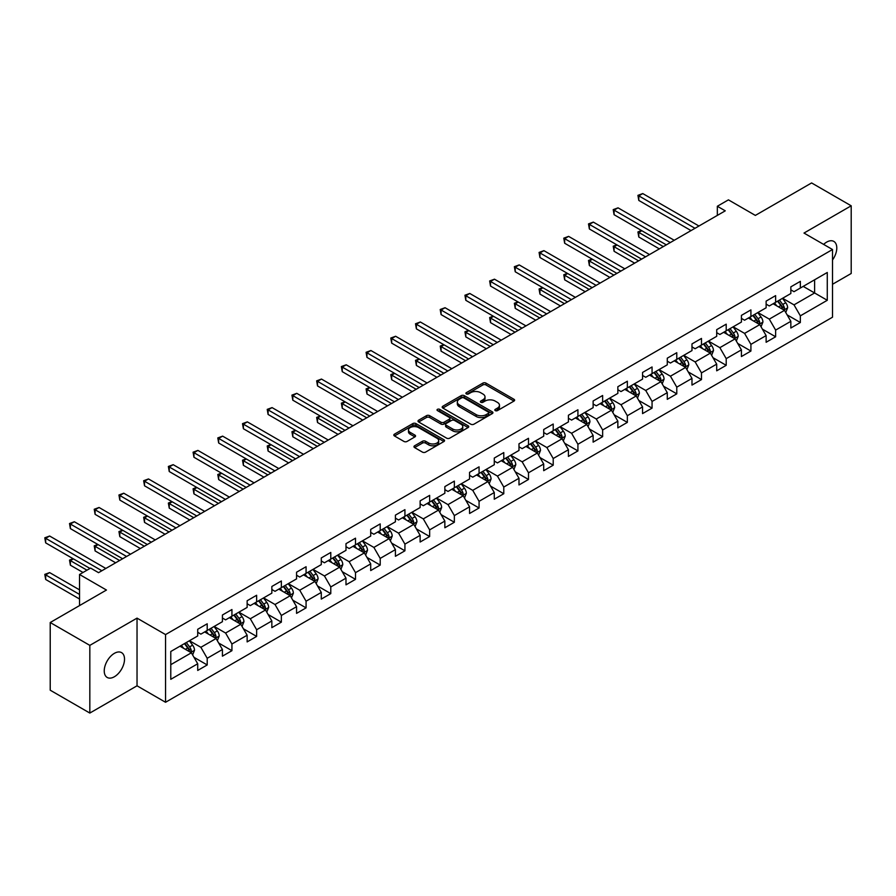 <?xml version="1.0" encoding="UTF-8"?>
<svg xmlns="http://www.w3.org/2000/svg" width="896" height="896" viewBox="0 0 896 896"><rect width="100%" height="100%" fill="white"/><g stroke="black" fill="none" stroke-linecap="round" stroke-linejoin="round"><path stroke-width="1.34" d="M495.275 410.614A1.534 0.885 0 0 0 497.448 410.614L513.968 401.083A2.195 1.266 0 0 0 514.618 400.176A2.195 1.266 0 0 0 513.968 399.28L485.979 383.118A2.195 1.266 0 0 0 482.866 383.118L466.346 392.661A1.534 0.885 0 0 0 465.898 393.288A1.534 0.885 0 0 0 466.346 393.915A1.534 0.885 0 0 0 468.518 393.915L470.658 392.683A7.034 4.066 0 0 1 480.614 392.683L482.944 394.027A7.034 4.066 0 0 1 485.005 396.906A7.034 4.066 0 0 1 482.944 399.773L480.805 401.016A1.534 0.885 0 0 0 480.357 401.643A1.534 0.885 0 0 0 480.805 402.27A1.534 0.885 0 0 0 482.989 402.27L485.128 401.038A7.034 4.066 0 0 1 495.074 401.038L497.403 402.382A7.034 4.066 0 0 1 499.464 405.25A7.034 4.066 0 0 1 497.403 408.128L495.275 409.36A1.534 0.885 0 0 0 494.816 409.987A1.534 0.885 0 0 0 495.275 410.614L495.275 409.36M114.374 676.749A14.336 8.277 120 0 0 123.749 664.115A14.336 8.277 120 0 0 121.554 652.624A14.336 8.277 120 0 0 114.374 653.341A14.336 8.277 120 0 0 105.011 665.974A14.336 8.277 120 0 0 107.206 677.466A14.336 8.277 120 0 0 114.374 676.749M832.507 259.986A14.336 8.277 120 0 0 833.818 241.405A14.336 8.277 120 0 0 826.65 242.11A14.336 8.277 120 0 0 823.626 244.395M414.602 445.782A2.195 1.266 0 0 0 413.963 446.69A2.195 1.266 0 0 0 414.602 447.586L422.453 452.122A2.195 1.266 0 0 0 425.566 452.122L443.912 441.526A2.195 1.266 0 0 0 444.562 440.63A2.195 1.266 0 0 0 443.912 439.723L415.923 423.573A2.195 1.266 0 0 0 412.821 423.573L394.464 434.157A2.195 1.266 0 0 0 393.826 435.064A2.195 1.266 0 0 0 394.464 435.96L403.95 441.437A2.195 1.266 0 0 0 407.064 441.437L414.915 436.901A2.195 1.266 0 0 0 415.554 436.005A2.195 1.266 0 0 0 414.915 435.109L410.211 432.387A5.88 3.394 0 0 1 408.486 429.99A5.88 3.394 0 0 1 412.115 426.854A5.88 3.394 0 0 1 418.533 427.582L436.957 438.222A5.88 3.394 0 0 1 438.682 440.63A5.88 3.394 0 0 1 435.053 443.766A5.88 3.394 0 0 1 428.635 443.027L425.566 441.258A2.195 1.266 0 0 0 422.453 441.258L414.602 445.782L414.602 447.586L422.453 443.083L422.453 441.258M832.507 284.278L851.2 273.482L851.2 205.8L811.597 182.941L755.35 215.41L728.426 199.853L717.338 206.259L725.256 210.829L98.538 572.667L90.619 568.086L79.531 574.493L79.531 605.595M89.824 645.378L89.824 713.059L137.032 685.81L137.032 618.128L89.824 645.378L50.221 622.518L106.456 590.038L79.531 574.493M137.032 618.128L165.547 634.581L832.507 249.525L832.507 317.206L165.547 702.274L165.547 634.581M851.2 205.8L803.992 233.061L832.507 249.525M470.814 424.2A2.195 1.266 0 0 0 473.928 424.2L492.274 413.605A2.195 1.266 0 0 0 492.923 412.709A2.195 1.266 0 0 0 492.274 411.802L464.285 395.651A2.195 1.266 0 0 0 461.171 395.651L442.826 406.235A2.195 1.266 0 0 0 442.187 407.142A2.195 1.266 0 0 0 442.826 408.038L470.814 424.2M438.077 410.95A1.534 0.885 0 0 1 439.645 411.163L439.645 409.338L468.093 425.768A2.195 1.266 0 0 1 468.742 426.664A2.195 1.266 0 0 1 468.093 427.56L449.747 438.155A2.195 1.266 0 0 1 446.634 438.155L418.645 421.994L426.496 417.491L426.496 415.666L418.645 420.202A2.195 1.266 0 0 0 418.006 421.098A2.195 1.266 0 0 0 418.645 421.994L418.645 420.202M426.496 417.491A2.195 1.266 0 0 1 429.61 417.491L429.61 415.666A2.195 1.266 0 0 0 426.496 415.666M429.61 415.666L440.966 422.218A2.195 1.266 0 0 0 444.069 422.218L449.277 419.216A2.195 1.266 0 0 0 449.926 418.32A2.195 1.266 0 0 0 449.277 417.413L437.461 410.592A1.534 0.885 0 0 1 437.013 409.965A1.534 0.885 0 0 1 437.965 409.147A1.534 0.885 0 0 1 439.645 409.338M89.824 713.059L50.221 690.2L50.221 622.518M193.984 657.317L207.211 664.955L207.211 658.28L222.421 649.499L222.421 656.174L231.93 650.686L231.93 644.011L247.139 635.23L247.139 641.906L256.637 636.418L256.637 629.742L271.846 620.962L271.846 627.637L281.355 622.149L281.355 615.474L296.565 606.693L296.565 613.368L306.074 607.88L306.074 601.205L321.283 592.424L321.283 599.099L330.781 593.611L330.781 586.936L345.99 578.155L345.99 584.83L355.499 579.342L355.499 572.667L370.709 563.886L370.709 570.562L380.206 565.074L380.206 558.398L395.416 549.618L395.416 556.293L404.925 550.805L404.925 544.13L420.134 535.349L420.134 542.024L429.643 536.536L429.643 529.861L444.853 521.08L444.853 527.755L454.35 522.267L454.35 515.592L469.56 506.811L469.56 513.486L479.069 507.998L479.069 501.323L494.278 492.542L494.278 499.218L503.776 493.73L503.776 487.054L518.986 478.274L518.986 484.949L528.494 479.461L528.494 472.786L543.704 464.005L543.704 470.68L553.213 465.192L553.213 458.517L568.411 449.736L568.411 456.411L577.92 450.923L577.92 444.248L593.13 435.467L593.13 442.142L602.638 436.654L602.638 429.979L617.848 421.198L617.848 427.874L627.346 422.386L627.346 415.71L642.555 406.93L642.555 413.605L652.064 408.117L652.064 401.442L667.274 392.661L667.274 399.336L676.782 393.848L676.782 387.173L691.981 378.392L691.981 385.078L701.49 379.59L701.49 372.904L716.699 364.123L716.699 370.81L726.208 365.322L726.208 358.635L741.418 349.854L741.418 356.541L750.915 351.053L750.915 344.366L766.125 335.586L766.125 342.272L775.634 336.784L775.634 330.098L790.843 321.317L790.843 328.003L800.352 322.515L800.352 315.84L827.277 300.283L827.277 272.485L814.61 279.798L814.61 292.97L827.277 300.283M207.211 664.955L197.714 670.443L197.714 663.768L170.778 679.314L170.778 651.504L197.714 635.958L197.714 629.283L207.211 623.795L207.211 630.47L222.421 621.69L222.421 615.014L231.93 609.526L231.93 616.202L247.139 607.421L247.139 600.746L256.637 595.258L256.637 601.933L271.846 593.152L271.846 586.477L281.355 580.989L281.355 587.664L296.565 578.883L296.565 572.208L306.074 566.72L306.074 573.395L321.283 564.614L321.283 557.939L330.781 552.451L330.781 559.126L345.99 550.346L345.99 543.67L355.499 538.182L355.499 544.858L370.709 536.077L370.709 529.402L380.206 523.914L380.206 530.589L395.416 521.808L395.416 515.133L404.925 509.645L404.925 516.32L420.134 507.539L420.134 500.864L429.643 495.376L429.643 502.051L444.853 493.27L444.853 486.595L454.35 481.107L454.35 487.782L469.56 479.002L469.56 472.326L479.069 466.838L479.069 473.514L494.278 464.733L494.278 458.058L503.776 452.57L503.776 459.245L518.986 450.464L518.986 443.789L528.494 438.301L528.494 444.976L543.704 436.206L543.704 429.52L553.213 424.032L553.213 430.718L568.411 421.938L568.411 415.251L577.92 409.763L577.92 416.45L593.13 407.669L593.13 400.982L602.638 395.494L602.638 402.181L617.848 393.4L617.848 386.714L627.346 381.226L627.346 387.912L642.555 379.131L642.555 372.445L652.064 366.968L652.064 373.643L667.274 364.862L667.274 358.187L676.782 352.699L676.782 359.374L691.981 350.594L691.981 343.918L701.49 338.43L701.49 345.106L716.699 336.325L716.699 329.65L726.208 324.162L726.208 330.837L741.418 322.056L741.418 315.381L750.915 309.893L750.915 316.568L766.125 307.787L766.125 301.112L775.634 295.624L775.634 302.299L790.843 293.518L790.843 286.843L800.352 281.355L800.352 288.03L827.277 272.485M204.68 631.938L216.082 638.523L200.872 647.304L189.47 640.718M197.714 632.296L200.872 634.133L207.211 630.47M200.872 647.304L207.211 658.28M216.082 638.523L222.421 649.499M229.398 617.669L240.8 624.254L225.59 633.035L214.189 626.45M222.421 618.027L225.59 619.864L231.93 616.202M225.59 633.035L231.93 644.011M240.8 624.254L247.139 635.23M254.106 603.4L265.518 609.986L250.309 618.766L238.896 612.181M247.139 603.758L250.309 605.595L256.637 601.933M250.309 618.766L256.637 629.742M265.518 609.986L271.846 620.962M278.824 589.131L290.226 595.717L275.016 604.498L263.614 597.912M271.846 589.49L275.016 591.326L281.355 587.664M275.016 604.498L281.355 615.474M290.226 595.717L296.565 606.693M303.531 574.862L314.944 581.448L299.734 590.229L288.322 583.643M296.565 575.232L299.734 577.058L306.074 573.395M299.734 590.229L306.074 601.205M314.944 581.448L321.283 592.424M328.25 560.594L339.651 567.179L324.442 575.96L313.04 569.374M321.283 560.963L324.442 562.789L330.781 559.126M324.442 575.96L330.781 586.936M339.651 567.179L345.99 578.155M352.957 546.325L364.37 552.91L349.16 561.691L337.758 555.106M345.99 546.694L349.16 548.52L355.499 544.858M349.16 561.691L355.499 572.667M364.37 552.91L370.709 563.886M377.675 532.056L389.088 538.642L373.878 547.422L362.466 540.837M370.709 532.426L373.878 534.251L380.206 530.589M373.878 547.422L380.206 558.398M389.088 538.642L395.416 549.618M402.394 517.787L413.795 524.373L398.586 533.154L387.184 526.568M395.416 518.157L398.586 519.982L404.925 516.32M398.586 533.154L404.925 544.13M413.795 524.373L420.134 535.349M427.101 503.518L438.514 510.104L423.304 518.885L411.891 512.299M420.134 503.888L423.304 505.714L429.643 502.051M423.304 518.885L429.643 529.861M438.514 510.104L444.853 521.08M451.819 489.25L463.221 495.835L448.011 504.616L436.61 498.03M444.853 489.619L448.011 491.445L454.35 487.782M448.011 504.616L454.35 515.592M463.221 495.835L469.56 506.811M476.526 474.981L487.939 481.566L472.73 490.347L461.328 483.762M469.56 475.35L472.73 477.176L479.069 473.514M472.73 490.347L479.069 501.323M487.939 481.566L494.278 492.542M501.245 460.712L512.658 467.298L497.448 476.078L486.035 469.493M494.278 461.082L497.448 462.907L503.776 459.245M497.448 476.078L503.776 487.054M512.658 467.298L518.986 478.274M525.963 446.443L537.365 453.029L522.155 461.81L510.754 455.224M518.986 446.813L522.155 448.638L528.494 444.976M522.155 461.81L528.494 472.786M537.365 453.029L543.704 464.005M550.67 432.174L562.083 438.76L546.874 447.541L535.461 440.955M543.704 432.544L546.874 434.37L553.213 430.718M546.874 447.541L553.213 458.517M562.083 438.76L568.411 449.736M575.389 417.906L586.79 424.491L571.581 433.272L560.179 426.686M568.411 418.275L571.581 420.101L577.92 416.45M571.581 433.272L577.92 444.248M586.79 424.491L593.13 435.467M600.096 403.637L611.509 410.222L596.299 419.003L584.898 412.418M593.13 404.006L596.299 405.832L602.638 402.181M596.299 419.003L602.638 429.979M611.509 410.222L617.848 421.198M624.814 389.368L636.216 395.954L621.018 404.734L609.605 398.149M617.848 389.738L621.018 391.563L627.346 387.912M621.018 404.734L627.346 415.71M636.216 395.954L642.555 406.93M649.533 375.099L660.934 381.685L645.725 390.466L634.323 383.88M642.555 375.469L645.725 377.294L652.064 373.643M645.725 390.466L652.064 401.442M660.934 381.685L667.274 392.661M674.24 360.83L685.653 367.416L670.443 376.197L659.03 369.611M667.274 361.2L670.443 363.026L676.782 359.374M670.443 376.197L676.782 387.173M685.653 367.416L691.981 378.392M698.958 346.562L710.36 353.147L695.15 361.928L683.749 355.342M691.981 346.931L695.15 348.757L701.49 345.106M695.15 361.928L701.49 372.904M710.36 353.147L716.699 364.123M723.666 332.293L735.078 338.878L719.869 347.659L708.456 341.074M716.699 332.662L719.869 334.488L726.208 330.837M719.869 347.659L726.208 358.635M735.078 338.878L741.418 349.854M748.384 318.024L759.786 324.61L744.587 333.39L733.174 326.805M741.418 318.394L744.587 320.219L750.915 316.568M744.587 333.39L750.915 344.366M759.786 324.61L766.125 335.586M773.102 303.766L784.504 310.352L769.294 319.122L757.893 312.536M766.125 304.125L769.294 305.962L775.634 302.299M769.294 319.122L775.634 330.098M784.504 310.352L790.843 321.317M803.197 286.384L814.61 292.97L794.013 304.864L782.6 298.278M790.843 289.856L794.013 291.693L800.352 288.03M794.013 304.864L800.352 315.84M137.032 685.81L165.547 702.274M717.338 206.259L717.338 215.41M170.778 664.675L191.374 652.792L179.962 646.206M191.374 652.792L197.714 663.768M787.114 314.877L800.352 322.515M762.406 329.146L775.634 336.784M737.688 343.414L750.915 351.053M712.981 357.683L726.208 365.322M688.262 371.952L701.49 379.59M663.544 386.221L676.782 393.848M638.837 400.49L652.064 408.117M614.118 414.758L627.346 422.386M589.411 429.016L602.638 436.654M564.693 443.285L577.92 450.923M539.974 457.554L553.213 465.192M515.267 471.822L528.494 479.461M490.549 486.091L503.776 493.73M465.842 500.36L479.069 507.998M441.123 514.629L454.35 522.267M416.416 528.898L429.643 536.536M391.698 543.166L404.925 550.805M366.979 557.435L380.206 565.074M342.272 571.704L355.499 579.342M317.554 585.973L330.781 593.611M292.846 600.242L306.074 607.88M268.128 614.51L281.355 622.149M243.41 628.779L256.637 636.418M218.702 643.048L231.93 650.686M495.88 410.838L497.403 409.954A7.034 4.066 0 0 0 499.464 407.086L499.464 405.25M485.005 396.906L485.005 398.731A7.034 4.066 0 0 1 482.944 401.61L481.421 402.483M513.968 399.28L513.968 401.083L485.979 384.955A2.195 1.266 0 0 0 482.866 384.955L466.962 394.139M492.251 413.616L464.285 397.477A2.195 1.266 0 0 0 461.171 397.477L442.859 408.05M488.387 413.336A1.534 0.885 0 0 0 488.835 412.709A1.534 0.885 0 0 0 488.387 412.082L463.814 397.891A1.534 0.885 0 0 0 461.642 397.891L459.39 399.19A7.034 4.066 0 0 0 457.33 402.069A7.034 4.066 0 0 0 459.39 404.936L476.179 414.635A7.034 4.066 0 0 0 486.136 414.635L488.387 413.336L488.387 415.162A1.534 0.885 0 0 0 488.835 414.534L488.835 412.709M457.33 402.069L457.33 403.894A7.034 4.066 0 0 0 459.39 406.773L459.39 404.936M488.387 415.162L486.136 416.461A7.034 4.066 0 0 1 476.179 416.461L459.39 406.773M429.61 417.491L440.966 424.054A2.195 1.266 0 0 0 444.069 424.054L449.277 421.042A2.195 1.266 0 0 0 449.926 420.146L449.926 418.32M439.645 411.163L468.07 427.582M452.738 429.027A5.88 3.394 0 0 0 459.155 429.755A5.88 3.394 0 0 0 462.784 426.619A5.88 3.394 0 0 0 461.059 424.222L454.563 420.47A2.195 1.266 0 0 0 451.461 420.47L446.253 423.483A2.195 1.266 0 0 0 445.603 424.379A2.195 1.266 0 0 0 446.253 425.275L452.738 429.027L452.738 430.853A5.88 3.394 0 0 0 459.155 431.592A5.88 3.394 0 0 0 462.784 428.445L462.784 426.619M445.603 424.379L445.603 426.205A2.195 1.266 0 0 0 446.253 427.101L446.253 425.275M452.738 430.853L446.253 427.101M438.682 440.63L438.682 442.456A5.88 3.394 0 0 1 435.053 445.592A5.88 3.394 0 0 1 428.635 444.853L425.566 443.083A2.195 1.266 0 0 0 422.453 443.083M408.486 429.99L408.486 431.816A5.88 3.394 0 0 0 410.211 434.213L410.211 432.387M414.915 435.109L414.915 436.901L410.211 434.213M443.89 441.538L415.923 425.398A2.195 1.266 0 0 0 412.821 425.398L394.498 435.971M785.758 312.514L787.64 307.765A5.936 3.427 -120 0 0 785.747 302.714L782.477 298.346M776.776 305.883L774.558 302.915M641.816 230.709L638.803 232.445L638.803 237.014L659.355 248.886M783.586 309.814L784.437 308.022A5.936 3.427 -120 0 0 782.734 304.45L779.464 300.082M777.974 300.944L781.603 305.782A3.024 1.747 60 0 1 782.152 306.701L784.437 308.022M777.56 301.179L780.83 305.547A5.936 3.427 60 0 1 782.533 309.12M638.803 237.014L637.93 231.941L663.309 246.59M637.93 231.941L641.469 230.507M694.994 228.301L638.803 195.866L642.768 193.57L698.958 226.016M691.04 230.586L638.803 200.435L638.803 195.866L637.93 195.362L642.768 193.57M638.803 200.435L637.93 195.362M761.04 326.782L762.922 322.034A5.936 3.427 -120 0 0 761.029 316.982L757.758 312.614M752.058 320.152L749.84 317.184M617.098 244.978L614.085 246.714L614.085 251.283L634.637 263.155M758.867 324.083L759.718 322.291A5.936 3.427 -120 0 0 758.027 318.718L754.757 314.35M753.267 315.213L756.896 320.051A3.024 1.747 60 0 1 757.445 320.97L759.718 322.291M752.853 315.448L756.123 319.816A5.936 3.427 60 0 1 757.826 323.389M614.085 251.283L613.222 246.21L638.602 260.859M613.222 246.21L616.75 244.776M736.333 341.051L738.214 336.302A5.936 3.427 -120 0 0 736.322 331.251L733.051 326.883M727.35 334.421L725.122 331.453M592.39 259.246L589.378 260.982L589.378 265.552L609.918 277.424M734.16 338.352L735.011 336.56A5.936 3.427 -120 0 0 733.309 332.987L730.038 328.619M728.549 329.482L732.178 334.32A3.024 1.747 60 0 1 732.726 335.238L735.011 336.56M728.134 329.717L731.405 334.085A5.936 3.427 60 0 1 733.107 337.658M589.378 265.552L588.504 260.478L613.883 275.128M588.504 260.478L592.043 259.045M670.286 242.57L614.085 210.134L618.05 207.838L674.24 240.285M666.322 244.854L614.085 214.704L614.085 210.134L613.222 209.63L618.05 207.838M614.085 214.704L613.222 209.63M645.568 256.838L589.378 224.392L593.331 222.107L649.533 254.554M641.603 259.123L589.378 228.973L589.378 224.392L588.504 223.899L593.331 222.107M589.378 228.973L588.504 223.899M711.614 355.32L713.496 350.571A5.936 3.427 -120 0 0 711.603 345.52L708.333 341.152M702.632 348.69L700.414 345.722M567.672 273.515L564.659 275.251L564.659 279.821L585.211 291.693M709.442 352.621L710.293 350.829A5.936 3.427 -120 0 0 708.59 347.256L705.32 342.888M703.842 343.75L707.459 348.589A3.024 1.747 60 0 1 708.019 349.507L710.293 350.829M703.427 343.986L706.698 348.354A5.936 3.427 60 0 1 708.389 351.926M564.659 279.821L563.786 274.747L589.165 289.397M563.786 274.747L567.325 273.314M686.896 369.589L688.789 364.84A5.936 3.427 -120 0 0 686.885 359.789L683.626 355.421M677.925 362.958L675.696 359.99M542.954 287.784L539.952 289.52L539.952 294.09L560.493 305.962M684.734 366.89L685.574 365.098A5.936 3.427 -120 0 0 683.883 361.525L680.613 357.157M679.123 358.019L682.752 362.858A3.024 1.747 60 0 1 683.301 363.776L685.574 365.098M678.709 358.254L681.979 362.622A5.936 3.427 60 0 1 683.682 366.195M539.952 294.09L539.078 289.016L564.458 303.666M539.078 289.016L542.606 287.582M662.189 383.858L664.07 379.109A5.936 3.427 -120 0 0 662.178 374.058L658.907 369.69M653.206 377.227L650.989 374.259M518.246 302.053L515.234 303.789L515.234 308.358L535.786 320.219M660.016 381.158L660.867 379.366A5.936 3.427 -120 0 0 659.165 375.794L655.894 371.426M654.405 372.288L658.034 377.126A3.024 1.747 60 0 1 658.582 378.045L660.867 379.366M653.99 372.523L657.261 376.891A5.936 3.427 60 0 1 658.963 380.464M515.234 308.358L514.36 303.285L539.739 317.934M514.36 303.285L517.899 301.851M620.85 271.107L564.659 238.661L568.624 236.376L624.814 268.822M616.896 273.392L564.659 243.242L564.659 238.661L563.786 238.168L568.624 236.376M564.659 243.242L563.786 238.168M596.142 285.376L539.952 252.93L543.906 250.645L600.096 283.091M592.178 287.661L539.952 257.51L539.952 252.93L539.078 252.426L543.906 250.645M539.952 257.51L539.078 252.426M571.424 299.645L515.234 267.198L519.198 264.914L575.389 297.36M567.47 301.93L515.234 271.779L515.234 267.198L514.36 266.694L519.198 264.914M515.234 271.779L514.36 266.694M546.717 313.914L490.515 281.467L494.48 279.182L550.67 311.629M542.752 316.198L490.515 286.048L490.515 281.467L489.653 280.963L494.48 279.182M490.515 286.048L489.653 280.963M521.998 328.182L465.808 295.736L469.762 293.451L525.963 325.898M518.034 330.467L465.808 300.317L465.808 295.736L464.934 295.232L469.762 293.451M465.808 300.317L464.934 295.232M497.28 342.451L441.09 310.005L445.054 307.72L501.245 340.166M493.326 344.736L441.09 314.586L441.09 310.005L440.216 309.501L445.054 307.72M441.09 314.586L440.216 309.501M472.573 356.72L416.382 324.274L420.336 321.989L476.526 354.435M468.608 359.005L416.382 328.854L416.382 324.274L415.509 323.77L420.336 321.989M416.382 328.854L415.509 323.77M447.854 370.989L391.664 338.542L395.629 336.258L451.819 368.704M443.901 373.274L391.664 343.123L391.664 338.542L390.79 338.038L395.629 336.258M391.664 343.123L390.79 338.038M423.147 385.258L366.957 352.811L370.91 350.526L427.101 382.973M419.182 387.542L366.957 357.381L366.957 352.811L366.083 352.307L370.91 350.526M366.957 357.381L366.083 352.307M398.429 399.526L342.238 367.08L346.203 364.795L402.394 397.242M394.464 401.811L342.238 371.65L342.238 367.08L341.365 366.576L346.203 364.795M342.238 371.65L341.365 366.576M373.71 413.795L317.52 381.349L321.485 379.064L377.675 411.51M369.757 416.08L317.52 385.918L317.52 381.349L316.658 380.845L321.485 379.064M317.52 385.918L316.658 380.845M349.003 428.064L292.813 395.618L296.766 393.333L352.968 425.779M345.038 430.349L292.813 400.187L292.813 395.618L291.939 395.114L296.766 393.333M292.813 400.187L291.939 395.114M324.285 442.333L268.094 409.886L272.059 407.602L328.25 440.037M320.331 444.618L268.094 414.456L268.094 409.886L267.221 409.382L272.059 407.602M268.094 414.456L267.221 409.382M299.578 456.602L243.387 424.155L247.341 421.87L303.531 454.306M295.613 458.886L243.387 428.725L243.387 424.155L242.514 423.651L247.341 421.87M243.387 428.725L242.514 423.651M274.859 470.87L218.669 438.424L222.634 436.139L278.824 468.574M270.894 473.155L218.669 442.994L218.669 438.424L217.795 437.92L222.634 436.139M218.669 442.994L217.795 437.92M250.152 485.139L193.95 452.693L197.915 450.408L254.106 482.843M246.187 487.424L193.95 457.262L193.95 452.693L193.088 452.189L197.915 450.408M193.95 457.262L193.088 452.189M225.434 499.408L169.243 466.962L173.197 464.677L229.398 497.112M221.469 501.693L169.243 471.531L169.243 466.962L168.37 466.458L173.197 464.677M169.243 471.531L168.37 466.458M200.715 513.666L144.525 481.23L148.49 478.946L204.68 511.381M196.762 515.962L144.525 485.8L144.525 481.23L143.651 480.726L148.49 478.946M144.525 485.8L143.651 480.726M637.47 398.126L639.352 393.378A5.936 3.427 -120 0 0 637.459 388.326L634.189 383.958M628.488 391.496L626.27 388.528M493.528 316.322L490.515 318.058L490.515 322.627L511.067 334.488M635.298 395.427L636.149 393.635A5.936 3.427 -120 0 0 634.458 390.062L631.187 385.694M629.698 386.557L633.326 391.395A3.024 1.747 60 0 1 633.875 392.314L636.149 393.635M629.283 386.792L632.554 391.16A5.936 3.427 60 0 1 634.256 394.733M490.515 322.627L489.653 317.554L515.032 332.203M489.653 317.554L493.181 316.12M612.763 412.395L614.645 407.646A5.936 3.427 -120 0 0 612.752 402.595L609.482 398.227M603.781 405.765L601.563 402.797M468.821 330.59L465.808 332.326L465.808 336.896L486.349 348.757M610.59 409.696L611.442 407.904A5.936 3.427 -120 0 0 609.739 404.331L606.469 399.963M604.979 400.826L608.608 405.664A3.024 1.747 60 0 1 609.157 406.582L611.442 407.904M604.565 401.061L607.835 405.429A5.936 3.427 60 0 1 609.538 409.002M465.808 336.896L464.934 331.822L490.314 346.472M464.934 331.822L468.474 330.389M588.045 426.664L589.926 421.915A5.936 3.427 -120 0 0 588.034 416.864L584.763 412.496M579.062 420.034L576.845 417.066M444.102 344.859L441.09 346.595L441.09 351.165L461.642 363.026M585.872 423.965L586.723 422.173A5.936 3.427 -120 0 0 585.021 418.6L581.75 414.232M580.272 415.094L583.901 419.933A3.024 1.747 60 0 1 584.45 420.851L586.723 422.173M579.858 415.33L583.128 419.698A5.936 3.427 60 0 1 584.819 423.27M441.09 351.165L440.216 346.091L465.595 360.741M440.216 346.091L443.755 344.658M563.326 440.933L565.219 436.184A5.936 3.427 -120 0 0 563.326 431.122L560.056 426.765M554.355 434.302L552.126 431.334M419.384 359.128L416.382 360.864L416.382 365.434L436.923 377.294M561.165 438.234L562.016 436.43A5.936 3.427 -120 0 0 560.314 432.869L557.043 428.501M555.554 429.363L559.182 434.202A3.024 1.747 60 0 1 559.731 435.12L562.016 436.43M555.139 429.598L558.41 433.966A5.936 3.427 60 0 1 560.112 437.528M416.382 365.434L415.509 360.36L440.888 375.01M415.509 360.36L419.037 358.926M538.619 455.202L540.501 450.453A5.936 3.427 -120 0 0 538.608 445.39L535.338 441.034M529.637 448.571L527.419 445.603M394.677 373.397L391.664 375.133L391.664 379.702L412.216 391.563M536.446 452.502L537.298 450.699A5.936 3.427 -120 0 0 535.595 447.138L532.325 442.77M530.835 443.632L534.464 448.47A3.024 1.747 60 0 1 535.013 449.389L537.298 450.699M530.432 443.867L533.691 448.235A5.936 3.427 60 0 1 535.394 451.797M391.664 379.702L390.79 374.629L416.17 389.278M390.79 374.629L394.33 373.195M513.901 469.47L515.794 464.722A5.936 3.427 -120 0 0 513.89 459.659L510.619 455.302M504.918 462.84L502.701 459.872M369.958 387.666L366.957 389.402L366.957 393.971L387.498 405.832M511.728 466.771L512.579 464.968A5.936 3.427 -120 0 0 510.888 461.406L507.618 457.038M506.128 457.901L509.757 462.739A3.024 1.747 60 0 1 510.306 463.658L512.579 464.968M505.714 458.136L508.984 462.504A5.936 3.427 60 0 1 510.686 466.066M366.957 393.971L366.083 388.898L391.462 403.547M366.083 388.898L369.611 387.464M489.194 483.739L491.075 478.99A5.936 3.427 -120 0 0 489.182 473.928L485.912 469.571M480.211 477.109L477.994 474.141M345.251 401.934L342.238 403.67L342.238 408.24L362.779 420.101M487.021 481.04L487.872 479.237A5.936 3.427 -120 0 0 486.17 475.675L482.899 471.307M481.41 472.158L485.038 477.008A3.024 1.747 60 0 1 485.587 477.926L487.872 479.237M480.995 472.405L484.266 476.773A5.936 3.427 60 0 1 485.968 480.334M342.238 408.24L341.365 403.166L366.744 417.816M341.365 403.166L344.904 401.733M464.475 498.008L466.357 493.259A5.936 3.427 -120 0 0 464.464 488.197L461.194 483.84M455.493 491.378L453.275 488.41M320.533 416.203L317.52 417.939L317.52 422.509L338.072 434.37M462.302 495.309L463.154 493.506A5.936 3.427 -120 0 0 461.451 489.944L458.181 485.576M456.702 486.427L460.331 491.277A3.024 1.747 60 0 1 460.88 492.195L463.154 493.506M456.288 486.674L459.558 491.03A5.936 3.427 60 0 1 461.25 494.603M317.52 422.509L316.658 417.435L342.026 432.085M316.658 417.435L320.186 416.002M439.757 512.277L441.65 507.528A5.936 3.427 -120 0 0 439.757 502.466L436.486 498.109M430.786 505.646L428.557 502.678M295.826 430.461L292.813 432.208L292.813 436.778L313.354 448.638M437.595 509.578L438.446 507.774A5.936 3.427 -120 0 0 436.744 504.202L433.474 499.845M431.984 500.696L435.613 505.546A3.024 1.747 60 0 1 436.162 506.464L438.446 507.774M431.57 500.942L434.84 505.299A5.936 3.427 60 0 1 436.542 508.872M292.813 436.778L291.939 431.704L317.318 446.354M291.939 431.704L295.467 430.27M415.05 526.546L416.931 521.797A5.936 3.427 -120 0 0 415.038 516.734L411.768 512.378M406.067 519.915L403.85 516.947M271.107 444.73L268.094 446.477L268.094 451.046L288.646 462.907M412.877 523.846L413.728 522.043A5.936 3.427 -120 0 0 412.026 518.47L408.755 514.114M407.266 514.965L410.894 519.814A3.024 1.747 60 0 1 411.443 520.733L413.728 522.043M406.862 515.211L410.122 519.568A5.936 3.427 60 0 1 411.824 523.141M268.094 451.046L267.221 445.973L292.6 460.622M267.221 445.973L270.76 444.528M390.331 540.814L392.224 536.066A5.936 3.427 -120 0 0 390.32 531.003L387.05 526.646M381.36 534.184L379.131 531.216M246.389 458.998L243.387 460.746L243.387 465.315L263.928 477.176M388.158 538.115L389.01 536.312A5.936 3.427 -120 0 0 387.318 532.739L384.048 528.382M382.558 529.234L386.187 534.083A3.024 1.747 60 0 1 386.736 535.002L389.01 536.312M382.144 529.48L385.414 533.837A5.936 3.427 60 0 1 387.117 537.41M243.387 465.315L242.514 460.242L267.893 474.891M242.514 460.242L246.042 458.797M365.624 555.072L367.506 550.334A5.936 3.427 -120 0 0 365.613 545.272L362.342 540.904M356.642 548.453L354.424 545.485M221.682 473.267L218.669 475.014L218.669 479.584L239.21 491.445M363.451 552.384L364.302 550.581A5.936 3.427 -120 0 0 362.6 547.008L359.33 542.651M357.84 543.502L361.469 548.352A3.024 1.747 60 0 1 362.018 549.27L364.302 550.581M357.426 543.749L360.696 548.106A5.936 3.427 60 0 1 362.398 551.678M218.669 479.584L217.795 474.51L243.174 489.16M217.795 474.51L221.334 473.066M340.906 569.341L342.787 564.603A5.936 3.427 -120 0 0 340.894 559.541L337.624 555.173M331.923 562.71L329.706 559.754M196.963 487.536L193.95 489.283L193.95 493.853L214.502 505.714M338.733 566.653L339.584 564.85A5.936 3.427 -120 0 0 337.882 561.277L334.611 556.92M333.133 557.771L336.762 562.621A3.024 1.747 60 0 1 337.31 563.539L339.584 564.85M332.718 558.018L335.989 562.374A5.936 3.427 60 0 1 337.68 565.947M193.95 493.853L193.088 488.779L218.467 503.429M193.088 488.779L196.616 487.334M316.198 583.61L318.08 578.872A5.936 3.427 -120 0 0 316.187 573.81L312.917 569.442M307.216 576.979L304.987 574.022M172.256 501.805L169.243 503.552L169.243 508.122L189.784 519.982M314.026 580.91L314.877 579.118A5.936 3.427 -120 0 0 313.174 575.546L309.904 571.189M308.414 572.04L312.043 576.89A3.024 1.747 60 0 1 312.592 577.808L314.877 579.118M308 572.286L311.27 576.643A5.936 3.427 60 0 1 312.973 580.216M169.243 508.122L168.37 503.048L193.749 517.698M168.37 503.048L171.898 501.603M291.48 597.878L293.362 593.13A5.936 3.427 -120 0 0 291.469 588.078L288.198 583.71M282.498 591.248L280.28 588.291M147.538 516.074L144.525 517.81L144.525 522.39L165.077 534.251M289.307 595.179L290.158 593.387A5.936 3.427 -120 0 0 288.456 589.814L285.186 585.458M283.707 586.309L287.325 591.158A3.024 1.747 60 0 1 287.874 592.077L290.158 593.387M283.293 586.555L286.563 590.912A5.936 3.427 60 0 1 288.254 594.485M144.525 522.39L143.651 517.317L169.03 531.966M143.651 517.317L147.19 515.872M266.762 612.147L268.654 607.398A5.936 3.427 -120 0 0 266.75 602.347L263.48 597.979M257.79 605.517L255.562 602.56M122.819 530.342L119.818 532.078L119.818 536.659L140.358 548.52M264.6 609.448L265.44 607.656A5.936 3.427 -120 0 0 263.749 604.083L260.478 599.726M258.989 600.578L262.618 605.427A3.024 1.747 60 0 1 263.166 606.346L265.44 607.656M258.574 600.824L261.845 605.181A5.936 3.427 60 0 1 263.547 608.754M119.818 536.659L118.944 531.586L144.323 546.235M118.944 531.586L122.472 530.141M176.008 527.934L119.818 495.499L123.771 493.214L179.962 525.65M172.043 530.23L119.818 500.069L119.818 495.499L118.944 494.995L123.771 493.214M119.818 500.069L118.944 494.995M242.054 626.416L243.936 621.667A5.936 3.427 -120 0 0 242.043 616.616L238.773 612.248M233.072 619.786L230.854 616.829M98.112 544.611L95.099 546.347L95.099 550.928L115.651 562.789M239.882 623.717L240.733 621.925A5.936 3.427 -120 0 0 239.03 618.352L235.76 613.984M234.27 614.846L237.899 619.685A3.024 1.747 60 0 1 238.448 620.614L240.733 621.925M233.856 615.082L237.126 619.45A5.936 3.427 60 0 1 238.829 623.022M95.099 550.928L94.226 545.843L119.605 560.504M94.226 545.843L97.765 544.41M151.29 542.203L95.099 509.768L99.064 507.483L155.254 539.918M147.336 544.499L95.099 514.338L95.099 509.768L94.226 509.264L99.064 507.483M95.099 514.338L94.226 509.264M217.336 640.685L219.218 635.936A5.936 3.427 -120 0 0 217.325 630.885L214.054 626.517M208.354 634.054L206.136 631.098M73.394 558.88L70.381 560.616L70.381 565.197L83.014 572.488M215.163 637.986L216.014 636.194A5.936 3.427 -120 0 0 214.312 632.621L211.053 628.253M209.563 629.115L213.192 633.954A3.024 1.747 60 0 1 213.741 634.872L216.014 636.194M209.149 629.35L212.419 633.718A5.936 3.427 60 0 1 214.11 637.291M70.381 565.197L69.518 560.112L86.968 570.192M69.518 560.112L73.046 558.678M126.582 556.472L70.381 524.037L74.346 521.752L130.536 554.187M122.618 558.768L70.381 528.606L70.381 524.037L69.518 523.533L74.346 521.752M70.381 528.606L69.518 523.533M192.629 654.954L194.51 650.205A5.936 3.427 -120 0 0 192.618 645.154L189.347 640.786M183.646 648.323L181.418 645.366M79.531 589.859L49.627 572.6L45.674 574.885L45.674 579.466L79.531 599.01M190.456 652.254L191.307 650.462A5.936 3.427 -120 0 0 189.605 646.89L186.334 642.522M184.845 643.384L188.474 648.222A3.024 1.747 60 0 1 189.022 649.141L191.307 650.462M184.43 643.619L187.701 647.987A5.936 3.427 60 0 1 189.403 651.56M45.674 579.466L44.8 574.381L79.531 594.429M44.8 574.381L49.627 572.6M101.864 570.741L45.674 538.306L49.627 536.021L105.829 568.456M89.981 568.456L45.674 542.875L45.674 538.306L44.8 537.802L49.627 536.021M45.674 542.875L44.8 537.802M497.403 409.954L497.403 408.128M480.805 402.27L480.805 401.016M482.944 401.61L482.944 399.773M466.346 393.915L466.346 392.661M482.866 384.955L482.866 383.118M485.979 384.955L485.979 383.118M442.826 408.038L442.826 406.235M461.171 397.477L461.171 395.651M464.285 397.477L464.285 395.651M492.274 413.605L492.274 411.802M476.179 416.461L476.179 414.635M486.136 416.461L486.136 414.635M440.966 424.054L440.966 422.218M444.069 424.054L444.069 422.218M449.277 421.042L449.277 419.216M468.093 427.56L468.093 425.768M425.566 443.083L425.566 441.258M428.635 444.853L428.635 443.027M394.464 435.96L394.464 434.157M412.821 425.398L412.821 423.573M415.923 425.398L415.923 423.573M443.912 441.526L443.912 439.723M783.922 310.005L787.606 307.877M782.734 304.45L785.747 302.714M778.512 306.891L780.83 305.547M759.203 324.274L762.888 322.146M758.027 318.718L761.029 316.982M753.794 321.16L756.123 319.816M734.496 338.542L738.17 336.414M733.309 332.987L736.322 331.251M729.086 335.429L731.405 334.085M709.778 352.811L713.462 350.683M708.59 347.256L711.603 345.52M704.368 349.698L706.698 348.354M685.059 367.08L688.744 364.952M683.883 361.525L686.885 359.789M679.661 363.966L681.979 362.622M660.352 381.349L664.037 379.221M659.165 375.794L662.178 374.058M654.942 378.224L657.261 376.891M635.634 395.618L639.318 393.49M634.458 390.062L637.459 388.326M630.235 392.493L632.554 391.16M610.926 409.886L614.6 407.758M609.739 404.331L612.752 402.595M605.517 406.762L607.835 405.429M586.208 424.155L589.893 422.027M585.021 418.6L588.034 416.864M580.798 421.03L583.128 419.698M561.49 438.424L565.174 436.296M560.314 432.869L563.326 431.122M556.091 435.299L558.41 433.966M536.782 452.693L540.467 450.565M535.595 447.138L538.608 445.39M531.373 449.568L533.691 448.235M512.064 466.962L515.749 464.834M510.888 461.406L513.89 459.659M506.666 463.837L508.984 462.504M487.357 481.23L491.03 479.102M486.17 475.675L489.182 473.928M481.947 478.106L484.266 476.773M462.638 495.499L466.323 493.371M461.451 489.944L464.464 488.197M457.229 492.374L459.558 491.03M437.92 509.768L441.605 507.64M436.744 504.202L439.757 502.466M432.522 506.643L434.84 505.299M413.213 524.037L416.898 521.909M412.026 518.47L415.038 516.734M407.803 520.912L410.122 519.568M388.494 538.306L392.179 536.178M387.318 532.739L390.32 531.003M383.096 535.181L385.414 533.837M363.787 552.574L367.461 550.446M362.6 547.008L365.613 545.272M358.378 549.45L360.696 548.106M339.069 566.843L342.754 564.715M337.882 561.277L340.894 559.541M333.659 563.718L335.989 562.374M314.35 581.112L318.035 578.984M313.174 575.546L316.187 573.81M308.952 577.987L311.27 576.643M289.643 595.381L293.328 593.253M288.456 589.814L291.469 588.078M284.234 592.256L286.563 590.912M264.925 609.65L268.61 607.522M263.749 604.083L266.75 602.347M259.526 606.525L261.845 605.181M240.218 623.918L243.902 621.79M239.03 618.352L242.043 616.616M234.808 620.794L237.126 619.45M215.499 638.176L219.184 636.059M214.312 632.621L217.325 630.885M210.09 635.062L212.419 633.718M190.781 652.445L194.466 650.328M189.605 646.89L192.618 645.154M185.382 649.331L187.701 647.987"/></g></svg>
